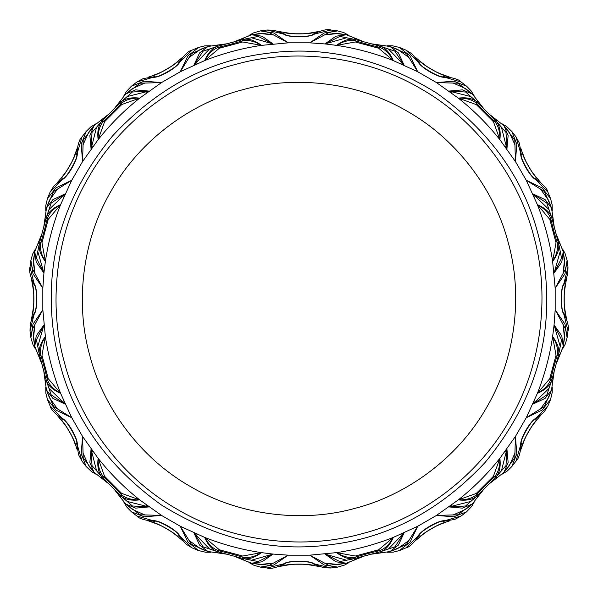 <?xml version="1.0" encoding="UTF-8"?>
<svg xmlns="http://www.w3.org/2000/svg" width="598" height="598" viewBox="0 0 598 598"><rect width="100%" height="100%" fill="white"/><g stroke="black" fill="none" stroke-linecap="round" stroke-linejoin="round"><path stroke-width="0.9" d="M553.15 230.903L553.718 230.746L550.922 219.488C549.375 213.695 544.875 208.762 537.415 204.695C544.711 207.842 549.375 211.856 551.408 216.753L549.001 209.577L532.893 193.946L545.062 199.583L551.498 207.969L548.605 200.323L540.532 189.125L526.255 180.29L537.415 204.695L549.764 219.324L556.028 242.728L552.627 261.461L555.161 288.176L564.998 273.847L567.098 260.294L565.02 253.313L562.509 248.903M485.053 112.947L485.464 112.536L477.413 104.179C473.182 99.933 466.821 97.915 458.322 98.124C466.216 97.197 472.263 98.341 476.471 101.57L470.798 96.562L449.031 91.075L462.389 89.872L472.151 93.916L465.827 88.743L453.232 83.077L436.45 82.569L458.322 98.124L476.329 104.62L493.455 121.753L499.876 139.678L515.431 161.55L516.784 144.223L511.821 131.425L506.536 126.425L502.156 123.861M417.71 71.745L406.535 53.641L391.07 46.883M367.097 44.85L367.254 44.282L356.102 41.075C350.316 39.513 343.79 40.948 336.539 45.373C342.908 40.627 348.724 38.593 353.979 39.281L346.556 37.786L324.968 43.916L336.539 45.373L355.272 41.972L378.676 48.236L393.305 60.585L417.696 71.73L410.213 56.063L399.524 47.466L392.445 45.777L387.369 45.747M324.968 43.916L335.934 36.194L346.414 34.819L354.18 37.824L355.481 39.565M346.414 34.819L338.348 33.495L324.609 34.886L309.824 42.839L324.953 43.931L339.806 36.433L353.141 39.072M230.903 44.85L230.746 44.282L219.488 47.078C213.695 48.625 208.762 53.125 204.695 60.585C207.842 53.289 211.856 48.625 216.753 46.592L209.577 48.999L193.946 65.107L199.583 52.938L207.969 46.502L200.323 49.395L189.125 57.468L180.29 71.745L204.695 60.585L219.324 48.236L242.728 41.972L261.461 45.373L288.176 42.839L273.847 33.002L260.294 30.902L253.313 32.98L248.903 35.491M112.947 112.947L112.536 112.536L104.179 120.587C99.933 124.818 97.915 131.179 98.124 139.678C97.197 131.784 98.341 125.737 101.57 121.529L96.562 127.202L91.075 148.969L89.872 135.611L93.916 125.849L88.743 132.173L83.077 144.768L82.569 161.55L98.124 139.678L104.62 121.671L121.753 104.545L139.678 98.124L161.55 82.569L144.223 81.216L131.425 86.179L126.425 91.464L123.861 95.844M71.745 180.29L53.641 191.465L46.883 206.93M44.85 230.903L44.282 230.746L41.075 241.898C39.513 247.684 40.948 254.21 45.373 261.461C40.627 255.092 38.593 249.276 39.281 244.021L37.786 251.444L43.916 273.032L45.373 261.461L41.972 242.728L48.236 219.324L60.585 204.695L71.73 180.304L56.063 187.787L47.466 198.476L45.777 205.555L45.747 210.631M43.916 273.032L36.194 262.066L34.819 251.586L37.824 243.82L39.565 242.519M34.819 251.586L33.495 259.652L34.886 273.391L42.839 288.176L43.931 273.047L36.433 258.194L39.072 244.859M508.315 242.915C495.839 193.647 459.944 141.091 407.35 111.333C355.279 80.663 291.817 75.856 242.915 89.685C193.647 102.161 141.091 138.056 111.333 190.65C80.663 242.721 75.856 306.183 89.685 355.085C102.161 404.353 138.056 456.909 190.65 486.667C242.721 517.337 306.183 522.144 355.085 508.315C404.353 495.839 456.909 459.944 486.667 407.35C517.337 355.279 522.144 291.817 508.315 242.915M44.85 367.097L44.282 367.254L47.078 378.512C48.625 384.305 53.125 389.238 60.585 393.305C53.289 390.158 48.625 386.144 46.592 381.247L48.999 388.423L65.107 404.054L52.938 398.418L46.502 390.031L49.395 397.677L57.468 408.875L71.745 417.71L60.585 393.305L48.236 378.676L41.972 355.272L45.373 336.539L42.839 309.824L33.002 324.153L30.902 337.706L32.98 344.687L35.491 349.097M34.624 252.67L32.748 269.451L42.839 288.176L33.002 273.847L30.902 260.294L32.643 254.075L35.491 248.903M93.206 126.694L83.189 140.276L82.569 161.55L81.216 144.223L86.179 131.425L90.791 126.918L95.844 123.861M102.422 120.527L120.527 102.422L127.202 96.562L148.969 91.075L135.611 89.872L125.849 93.916L132.151 88.758L144.768 83.077L161.527 82.569L180.297 71.73L187.787 56.063L198.476 47.466L204.725 45.867L210.631 45.747M345.33 34.624L328.549 32.748L309.824 42.839L324.153 33.002L337.706 30.902L343.925 32.643L349.097 35.491M471.306 93.206L457.724 83.189L436.45 82.569L453.777 81.216L466.575 86.179L471.082 90.791L474.139 95.844M477.473 102.422L495.578 120.527L501.438 127.202L506.925 148.969L508.128 135.611L504.084 125.849L509.242 132.151L514.923 144.768L515.431 161.527L526.27 180.297L541.938 187.787L550.534 198.476L552.133 204.725L552.253 210.631M550.534 198.476L547.925 192.175L536.182 179.938C530.478 177.501 519.968 159.315 520.701 153.125L515.977 136.837L519.408 143.199L521.374 154.882L520.701 153.125M511.821 131.433L515.977 136.837M466.567 86.179L461.163 82.023L444.875 77.299C438.715 78.039 420.521 67.552 418.062 61.818L405.825 50.075L411.985 53.865L419.519 63.007L418.062 61.818M399.524 47.466L405.825 50.075M337.706 30.902L330.948 30.012L314.481 34.064C309.517 37.786 288.513 37.794 283.519 34.064L267.052 30.012L274.28 30.221L285.381 34.363L283.519 34.064M260.294 30.902L267.052 30.012M198.476 47.466L192.175 50.075L179.938 61.818C177.501 67.522 159.315 78.032 153.125 77.299L136.837 82.023L143.199 78.592L154.882 76.626L153.125 77.299M131.433 86.179L136.837 82.023M86.179 131.433L82.023 136.837L77.299 153.125C78.039 159.285 67.552 177.479 61.818 179.938L50.075 192.175L53.865 186.015L63.007 178.481L61.818 179.938M47.466 198.476L50.075 192.175M30.902 260.294L30.012 267.052L34.064 283.519C37.786 288.483 37.794 309.487 34.064 314.481L30.012 330.948L30.221 323.72L34.363 312.619L34.064 314.481M30.902 337.706L30.012 330.948M112.947 485.053L112.536 485.464L120.587 493.821C124.818 498.067 131.179 500.085 139.678 499.876C131.784 500.803 125.737 499.659 121.529 496.43L127.202 501.438L148.969 506.925L135.611 508.128L125.849 504.084L132.173 509.257L144.768 514.923L161.55 515.431L139.678 499.876L121.671 493.38L104.545 476.247L98.124 458.322L82.569 436.473L71.73 417.703L56.063 410.213L47.466 399.524L50.075 405.825L61.818 418.062C67.522 420.499 78.032 438.685 77.299 444.875L82.023 461.163L78.592 454.801L76.626 443.118L77.299 444.875M86.179 466.567L82.023 461.163M131.433 511.821L136.837 515.977L153.125 520.701C159.285 519.961 177.479 530.448 179.938 536.182L192.175 547.925L186.015 544.135L178.481 534.993L179.938 536.182M230.903 553.15L230.746 553.718L241.898 556.925C247.684 558.487 254.21 557.052 261.461 552.627C255.092 557.373 249.276 559.407 244.021 558.719L251.444 560.214L273.032 554.084L261.461 552.627L242.728 556.028L219.324 549.764L204.695 537.415L180.29 526.255L187.787 541.938L198.476 550.534L192.175 547.925M273.032 554.084L262.066 561.806L251.586 563.181L259.652 564.505L273.391 563.114L288.176 555.161L273.847 564.998L260.294 567.098L267.052 567.988L283.519 563.936C288.483 560.214 309.487 560.206 314.481 563.936L330.948 567.988L323.72 567.779L312.619 563.637L314.481 563.936M367.097 553.15L367.254 553.718L378.512 550.922C384.305 549.375 389.238 544.875 393.305 537.415C390.158 544.711 386.144 549.375 381.247 551.408L388.423 549.001L404.054 532.893L398.418 545.062L390.031 551.498L397.677 548.605L408.875 540.532L417.71 526.255L393.305 537.415L378.676 549.764L355.272 556.028L336.539 552.627L309.824 555.161L324.153 564.998L337.706 567.098L330.948 567.988M485.053 485.053L485.464 485.464L493.821 477.413C498.067 473.182 500.085 466.821 499.876 458.322C500.803 466.216 499.659 472.263 496.43 476.471L501.438 470.798L506.925 449.031L508.128 462.389L504.084 472.151L509.257 465.827L514.923 453.232L515.431 436.45L499.876 458.322L493.38 476.329L476.247 493.455L458.322 499.876L436.473 515.431L417.703 526.27L410.213 541.938L399.524 550.534L405.825 547.925L418.062 536.182C420.499 530.478 438.685 519.968 444.875 520.701L461.163 515.977L454.801 519.408L443.118 521.374L444.875 520.701M466.567 511.821L461.163 515.977M511.821 466.567L515.977 461.163L520.701 444.875C519.961 438.715 530.448 420.521 536.182 418.062L547.925 405.825L544.135 411.985L534.993 419.519L536.182 418.062M553.15 367.097L553.718 367.254L556.925 356.102C558.487 350.316 557.052 343.79 552.627 336.539C557.373 342.908 559.407 348.724 558.719 353.979L560.214 346.556L554.084 324.968L552.627 336.539L556.028 355.272L549.764 378.676L537.415 393.305L526.255 417.71L541.938 410.213L550.534 399.524L547.925 405.825M554.084 324.968L561.806 335.934L563.181 346.414L564.505 338.348L563.114 324.609L555.161 309.824L564.998 324.153L567.098 337.706L567.988 330.948L563.936 314.481C560.214 309.517 560.206 288.513 563.936 283.519L567.988 267.052L567.779 274.28L563.637 285.381L563.936 283.519M567.098 260.294L567.988 267.052M567.098 337.706L565.357 343.925L562.509 349.097M550.534 399.524L552.223 392.445L552.253 387.369M504.794 471.306L514.811 457.724L515.431 436.45L516.784 453.777L511.821 466.575L507.209 471.082L502.156 474.139M495.578 477.473L477.473 495.578L470.798 501.438L449.031 506.925L462.389 508.128L472.151 504.084L465.827 509.257L453.232 514.923L436.473 515.431L453.777 516.784L466.575 511.821L471.575 506.536L474.139 502.156M399.524 550.534L393.275 552.133L387.369 552.253M337.706 567.098L344.687 565.02L349.097 562.509M260.294 567.098L254.075 565.357L248.903 562.509M198.476 550.534L205.555 552.223L210.631 552.253M126.694 504.794L140.276 514.811L161.55 515.431L144.223 516.784L131.425 511.821L126.918 507.209L123.861 502.156M120.527 495.578L102.422 477.473L96.562 470.798L91.075 449.031L89.872 462.389L93.916 472.151L88.743 465.827L83.077 453.232L82.569 436.473L81.216 453.777L86.179 466.575L91.464 471.575L95.844 474.139M47.466 399.524L45.867 393.275L45.747 387.369M551.498 207.969L552.776 216.199L551.917 218.195M558.928 244.859L561.567 258.194L554.069 273.047L561.806 262.066L563.181 251.586L556.26 234.267M563.181 251.586L564.505 259.652L563.114 273.391L555.176 288.161L555.176 309.839L554.069 324.953L561.567 339.806L558.928 353.141M551.849 217.993L558.719 244.021C559.407 249.276 557.373 255.092 552.627 261.461C557.052 254.21 558.487 247.684 556.925 241.898L558.719 244.021M558.48 242.728L560.214 251.444L554.084 273.032M551.177 215.923L546.789 203.058L532.878 193.939L534.268 197.093M551.117 206.93L544.359 191.465L526.255 180.29M550.287 220.983L551.408 216.753M558.435 242.519L560.177 243.82M563.376 252.67L565.252 269.451L555.161 288.176M566.456 318.704L565.641 314.421C563.615 309.495 563.615 288.513 565.641 283.579L566.456 279.296M564.235 302.782L564.235 295.203M566.493 279.184L565.641 283.579M565.559 284.708C563.637 294.448 563.637 303.978 565.559 313.292L565.641 314.421M563.637 285.381C560.782 286.128 560.819 312.104 563.637 312.619L563.936 314.481M252.67 563.376L269.451 565.252L288.176 555.161L273.047 554.069L258.194 561.567L244.859 558.928M251.586 563.181L243.82 560.177L242.519 558.435M242.728 558.48L217.993 551.849L209.577 549.001L193.946 532.893L199.583 545.062L207.969 551.498L226.433 554.159M207.969 551.498L200.345 548.62L189.125 540.532L180.304 526.27L161.527 515.431M217.993 551.849L216.753 551.408C211.856 549.375 207.842 544.711 204.695 537.415C208.762 544.875 213.695 549.375 219.488 550.922L216.753 551.408M240.919 555.624L244.021 558.719M218.195 551.917L216.199 552.776M215.923 551.177L203.058 546.789L193.939 532.878L197.093 534.268M206.93 551.117L191.465 544.359L180.29 526.255M148.207 520.768L152.326 522.211C157.603 522.914 175.775 533.401 179.034 537.632L182.338 540.472M163.105 526.808L169.675 530.598M182.412 540.562L179.034 537.632M178.099 536.997C170.632 530.456 162.372 525.694 153.342 522.697L152.326 522.211M178.481 534.993C179.258 532.145 156.743 519.191 154.882 521.374L153.125 520.701M563.181 346.414L560.177 354.18L558.435 355.481M558.48 355.272L551.849 380.007L549.001 388.423L532.893 404.054L545.062 398.418L551.498 390.031L554.159 371.567M551.498 390.031L548.62 397.655L540.532 408.875L526.27 417.696L515.431 436.473M551.849 380.007L551.408 381.247C549.375 386.144 544.711 390.158 537.415 393.305C544.875 389.238 549.375 384.305 550.922 378.512L551.408 381.247M563.376 345.33L565.252 328.549L555.161 309.824M555.624 357.081L558.719 353.979M551.917 379.805L552.776 381.801M551.177 382.077L546.789 394.942L532.878 404.061L534.268 400.907M551.117 391.07L544.359 406.535L526.255 417.71M520.768 449.793L522.211 445.674C522.914 440.397 533.401 422.225 537.632 418.966L540.472 415.662M526.808 434.895L530.598 428.325M540.562 415.588L537.632 418.966M536.997 419.901C530.456 427.368 525.694 435.628 522.697 444.658L522.211 445.674M534.993 419.519C532.145 418.742 519.191 441.257 521.374 443.118L520.701 444.875M390.031 551.498L381.801 552.776L379.805 551.917M353.141 558.928L339.806 561.567L324.953 554.069L335.934 561.806L346.414 563.181L363.734 556.26M346.414 563.181L338.348 564.505L324.609 563.114L309.839 555.176L288.161 555.176M380.007 551.849L353.979 558.719C348.724 559.407 342.908 557.373 336.539 552.627C343.79 557.052 350.316 558.487 356.102 556.925L353.979 558.719M355.272 558.48L346.556 560.214L324.968 554.084M382.077 551.177L394.942 546.789L404.061 532.878L400.907 534.268M391.07 551.117L406.535 544.359L417.71 526.255M377.017 550.287L381.247 551.408M355.481 558.435L354.18 560.177M345.33 563.376L328.549 565.252L309.824 555.161M279.296 566.456L283.579 565.641C288.505 563.615 309.487 563.615 314.421 565.641L318.704 566.456M295.218 564.235L302.797 564.235M318.816 566.493L314.421 565.641M313.292 565.559C303.552 563.637 294.022 563.637 284.708 565.559L283.579 565.641M312.619 563.637C311.872 560.782 285.896 560.819 285.381 563.637L283.519 563.936M504.084 472.151L497.596 477.376L495.436 477.63M472.151 504.084L483.685 489.426M495.6 477.443L476.471 496.43C472.263 499.659 466.216 500.803 458.322 499.876C466.821 500.085 473.182 498.067 477.413 493.821L476.471 496.43M497.035 475.851L505.983 465.625L506.925 449.008L504.884 451.796M492.206 477.615L496.43 476.471M477.63 495.436L477.376 497.596M475.851 497.035L465.625 505.983L449.008 506.925L451.796 504.884M471.306 504.794L457.724 514.811L436.45 515.431M415.662 540.472L418.966 537.632C422.218 533.409 440.39 522.921 445.674 522.211L449.793 520.768M428.34 530.59L434.903 526.801M449.905 520.753L445.674 522.211M444.658 522.697C435.262 525.904 427.009 530.665 419.901 536.997L418.966 537.632M443.118 521.374C441.04 519.273 418.563 532.295 419.519 534.993L418.062 536.182M125.849 504.084L120.624 497.596L120.37 495.436M93.916 472.151L108.574 483.685M120.557 495.6L101.57 476.471C98.341 472.263 97.197 466.216 98.124 458.322C97.915 466.821 99.933 473.182 104.179 477.413L101.57 476.471M122.149 497.035L132.375 505.983L148.992 506.925L146.204 504.884M120.385 492.206L121.529 496.43M102.564 477.63L100.404 477.376M100.965 475.851L92.017 465.625L91.075 449.008L93.116 451.796M93.206 471.306L83.189 457.724L82.569 436.45M57.528 415.662L60.368 418.966C64.591 422.218 75.079 440.39 75.789 445.674L77.232 449.793M67.41 428.34L71.199 434.903M77.247 449.905L75.789 445.674M75.303 444.658C72.096 435.262 67.335 427.009 61.003 419.901L60.368 418.966M76.626 443.118C78.727 441.04 65.705 418.563 63.007 419.519L61.818 418.062M46.502 390.031L45.224 381.801L46.083 379.805M39.072 353.141L36.433 339.806L43.931 324.953L36.194 335.934L34.819 346.414L41.74 363.734M34.819 346.414L33.495 338.348L34.886 324.609L42.824 309.839L42.824 288.161M46.151 380.007L39.281 353.979C38.593 348.724 40.627 342.908 45.373 336.539C40.948 343.79 39.513 350.316 41.075 356.102L39.281 353.979M39.52 355.272L37.786 346.556L43.916 324.968M46.823 382.077L51.211 394.942L65.122 404.061L63.732 400.907M46.883 391.07L53.641 406.535L71.745 417.71M47.713 377.017L46.592 381.247M39.565 355.481L37.824 354.18M34.624 345.33L32.748 328.549L42.839 309.824M31.545 279.296L32.359 283.579C34.385 288.505 34.385 309.487 32.359 314.421L31.545 318.704M33.765 295.218L33.765 302.797M31.507 318.816L32.359 314.421M32.441 313.292C34.363 303.552 34.363 294.022 32.441 284.708L32.359 283.579M34.363 312.619C37.218 311.872 37.181 285.896 34.363 285.381L34.064 283.519M39.52 242.728L46.151 217.993L48.999 209.577L65.107 193.946L52.938 199.583L46.502 207.969L43.841 226.433M46.502 207.969L49.38 200.345L57.468 189.125L71.73 180.304L82.569 161.527M46.151 217.993L46.592 216.753C48.625 211.856 53.289 207.842 60.585 204.695C53.125 208.762 48.625 213.695 47.078 219.488L46.592 216.753M42.376 240.919L39.281 244.021M46.083 218.195L45.224 216.199M46.823 215.923L51.211 203.058L65.122 193.939L63.732 197.093M77.232 148.207L75.789 152.326C75.086 157.603 64.599 175.775 60.368 179.034L57.528 182.338M71.192 163.105L67.402 169.675M57.438 182.412L60.368 179.034M61.003 178.099C67.544 170.632 72.306 162.372 75.303 153.342L75.789 152.326M63.007 178.481C65.855 179.258 78.809 156.743 76.626 154.882L77.299 153.125M93.916 125.849L100.404 120.624L102.564 120.37M125.849 93.916L114.315 108.574M102.4 120.557L121.529 101.57C125.737 98.341 131.784 97.197 139.678 98.124C131.179 97.915 124.818 99.933 120.587 104.179L121.529 101.57M100.965 122.149L92.017 132.375L91.075 148.992L93.116 146.204M105.794 120.385L101.57 121.529M120.37 102.564L120.624 100.404M122.149 100.965L132.375 92.017L148.992 91.075L146.204 93.116M126.694 93.206L140.276 83.189L161.55 82.569M182.338 57.528L179.034 60.368C175.782 64.591 157.61 75.079 152.326 75.789L148.207 77.232M169.66 67.41L163.097 71.199M148.095 77.247L152.326 75.789M153.342 75.303C162.738 72.096 170.991 67.335 178.099 61.003L179.034 60.368M154.882 76.626C156.96 78.727 179.437 65.705 178.481 63.007L179.938 61.818M207.969 46.502L216.199 45.224L218.195 46.083M244.859 39.072L258.194 36.433L273.047 43.931L262.066 36.194L251.586 34.819L234.267 41.74M251.586 34.819L259.652 33.495L273.391 34.886L288.161 42.824L309.839 42.824M217.993 46.151L244.021 39.281C249.276 38.593 255.092 40.627 261.461 45.373C254.21 40.948 247.684 39.513 241.898 41.075L244.021 39.281M242.728 39.52L251.444 37.786L273.032 43.916M215.923 46.823L203.058 51.211L193.939 65.122L197.093 63.732M206.93 46.883L191.465 53.641L180.29 71.745M220.983 47.713L216.753 46.592M242.519 39.565L243.82 37.824M252.67 34.624L269.451 32.748L288.176 42.839M318.704 31.545L314.421 32.359C309.495 34.385 288.513 34.385 283.579 32.359L279.296 31.545M302.782 33.765L295.203 33.765M279.184 31.507L283.579 32.359M284.708 32.441C294.448 34.363 303.978 34.363 313.292 32.441L314.421 32.359M285.381 34.363C286.128 37.218 312.104 37.181 312.619 34.363L314.481 34.064M355.272 39.52L380.007 46.151L388.423 48.999L404.054 65.107L398.418 52.938L390.031 46.502L371.567 43.841M390.031 46.502L397.655 49.38L408.875 57.468L417.696 71.73L436.473 82.569M380.007 46.151L381.247 46.592C386.144 48.625 390.158 53.289 393.305 60.585C389.238 53.125 384.305 48.625 378.512 47.078L381.247 46.592M357.081 42.376L353.979 39.281M379.805 46.083L381.801 45.224M382.077 46.823L394.942 51.211L404.061 65.122L400.907 63.732M449.793 77.232L445.674 75.789C440.397 75.086 422.225 64.599 418.966 60.368L415.662 57.528M434.895 71.192L428.325 67.402M415.588 57.438L418.966 60.368M419.901 61.003C427.368 67.544 435.628 72.306 444.658 75.303L445.674 75.789M419.519 63.007C418.742 65.855 441.257 78.809 443.118 76.626L444.875 77.299M472.151 93.916L477.376 100.404L477.63 102.564M504.084 125.849L489.426 114.315M477.443 102.4L496.43 121.529C499.659 125.737 500.803 131.784 499.876 139.678C500.085 131.179 498.067 124.818 493.821 120.587L496.43 121.529M475.851 100.965L465.625 92.017L449.008 91.075L451.796 93.116M477.615 105.794L476.471 101.57M495.436 120.37L497.596 120.624M497.035 122.149L505.983 132.375L506.925 148.992L504.884 146.204M504.794 126.694L514.811 140.276L515.431 161.55M540.472 182.338L537.632 179.034C533.409 175.782 522.921 157.61 522.211 152.326L520.768 148.207M530.59 169.66L526.801 163.097M520.753 148.095L522.211 152.326M522.697 153.342C525.904 162.738 530.665 170.991 536.997 178.099L537.632 179.034M521.374 154.882C519.273 156.96 532.295 179.437 534.993 178.481L536.182 179.938M546.699 299C546.684 277.263 543.874 255.892 538.26 234.887C523.781 178.533 489.897 131.254 436.615 93.041C380.926 58.44 324.28 45.231 266.671 53.416C208.904 60.42 157.603 87.839 112.768 135.679C71.192 186.374 50.703 240.815 51.301 299C51.316 320.737 54.126 342.108 59.74 363.113C74.219 419.467 108.103 466.746 161.385 504.959C217.074 539.56 273.72 552.769 331.329 544.584C389.096 537.58 440.397 510.161 485.232 462.321C526.808 411.626 547.297 357.185 546.699 299M537.415 204.695C544.658 223.039 549.726 241.958 552.627 261.461M458.322 98.124C473.765 110.383 487.617 124.234 499.876 139.678M336.539 45.373C356.042 48.274 374.961 53.342 393.305 60.585M204.695 60.585C223.039 53.342 241.958 48.274 261.461 45.373M98.124 139.678C110.383 124.234 124.234 110.383 139.678 98.124M45.373 261.461C48.274 241.958 53.342 223.039 60.585 204.695M554.069 273.047L553.696 269.616M44.304 269.616L43.931 273.047M328.384 44.304L324.953 43.931M273.047 43.931L269.616 44.304M533.73 236.105C519.737 180.858 479.491 121.917 420.506 88.541C362.111 54.149 290.942 48.767 236.105 64.27C180.858 78.263 121.917 118.509 88.541 177.494C54.149 235.889 48.767 307.058 64.27 361.895C78.263 417.142 118.509 476.083 177.494 509.459C235.889 543.851 307.058 549.233 361.895 533.73C417.142 519.737 476.083 479.491 509.459 420.506C543.851 362.111 549.233 290.942 533.73 236.105M553.718 230.746L556.925 241.898L555.624 240.919M553.696 328.384L554.069 324.953M269.616 553.696L273.047 554.069M324.953 554.069L328.384 553.696M43.931 324.953L44.304 328.384M60.585 393.305C53.342 374.961 48.274 356.042 45.373 336.539M139.678 499.876C124.234 487.617 110.383 473.765 98.124 458.322M261.461 552.627C241.958 549.726 223.039 544.658 204.695 537.415M393.305 537.415C374.961 544.658 356.042 549.726 336.539 552.627M499.876 458.322C487.617 473.765 473.765 487.617 458.322 499.876M552.627 336.539C549.726 356.042 544.658 374.961 537.415 393.305M230.746 553.718L219.488 550.922L220.983 550.287M553.718 367.254L550.922 378.512L550.287 377.017M367.254 553.718L356.102 556.925L357.081 555.624M485.464 485.464L477.413 493.821L477.615 492.206M112.536 485.464L104.179 477.413L105.794 477.615M44.282 367.254L41.075 356.102L42.376 357.081M44.282 230.746L47.078 219.488L47.713 220.983M112.536 112.536L120.587 104.179L120.385 105.794M230.746 44.282L241.898 41.075L240.919 42.376M367.254 44.282L378.512 47.078L377.017 47.713M485.464 112.536L493.821 120.587L492.206 120.385M551.842 217.964L558.48 242.751M554.159 226.44L552.776 216.199M564.243 303.044L564.243 294.941M566.493 318.816L565.559 313.292M563.637 312.619C567.779 321.687 569.229 327.794 567.988 330.948M242.758 558.487L217.978 551.842M234.259 556.252L243.82 560.177M162.873 526.689L169.892 530.74M148.095 520.753L153.342 522.697M154.882 521.374C144.963 520.424 138.945 518.623 136.837 515.977M558.487 355.242L551.842 380.022M556.252 363.741L560.177 354.18M526.689 435.127L530.74 428.108M520.753 449.905L522.697 444.658M521.374 443.118C520.424 453.037 518.623 459.055 515.977 461.163M380.036 551.842L355.249 558.48M371.56 554.159L381.801 552.776M294.956 564.243L303.059 564.243M279.184 566.493L284.708 565.559M285.381 563.637C276.313 567.779 270.206 569.229 267.052 567.988M489.418 483.7L497.596 477.376M428.123 530.732L435.135 526.681M415.588 540.562L419.901 536.997M419.519 534.993C413.741 543.111 409.174 547.424 405.825 547.925M114.3 489.418L120.624 497.596M67.268 428.123L71.319 435.135M57.438 415.588L61.003 419.901M63.007 419.519C54.889 413.741 50.576 409.174 50.075 405.825M46.158 380.036L39.52 355.249M43.841 371.56L45.224 381.801M33.757 294.956L33.757 303.059M31.507 279.184L32.441 284.708M34.363 285.381C30.221 276.313 28.771 270.206 30.012 267.052M39.513 242.758L46.158 217.978M41.748 234.259L37.824 243.82M71.312 162.873L67.26 169.892M77.247 148.095L75.303 153.342M76.626 154.882C77.576 144.963 79.377 138.945 82.023 136.837M108.582 114.3L100.404 120.624M169.877 67.268L162.865 71.319M182.412 57.438L178.099 61.003M178.481 63.007C184.259 54.889 188.826 50.576 192.175 50.075M217.964 46.158L242.751 39.52M226.44 43.841L216.199 45.224M303.044 33.757L294.941 33.757M318.816 31.507L313.292 32.441M312.619 34.363C321.687 30.221 327.794 28.771 330.948 30.012M355.242 39.513L380.022 46.158M363.741 41.748L354.18 37.824M435.127 71.312L428.108 67.26M449.905 77.247L444.658 75.303M443.118 76.626C453.037 77.576 459.055 79.377 461.163 82.023M483.7 108.582L477.376 100.404M530.732 169.877L526.681 162.865M540.562 182.412L536.997 178.099M534.993 178.481C543.111 184.259 547.424 188.826 547.925 192.175"/></g></svg>
